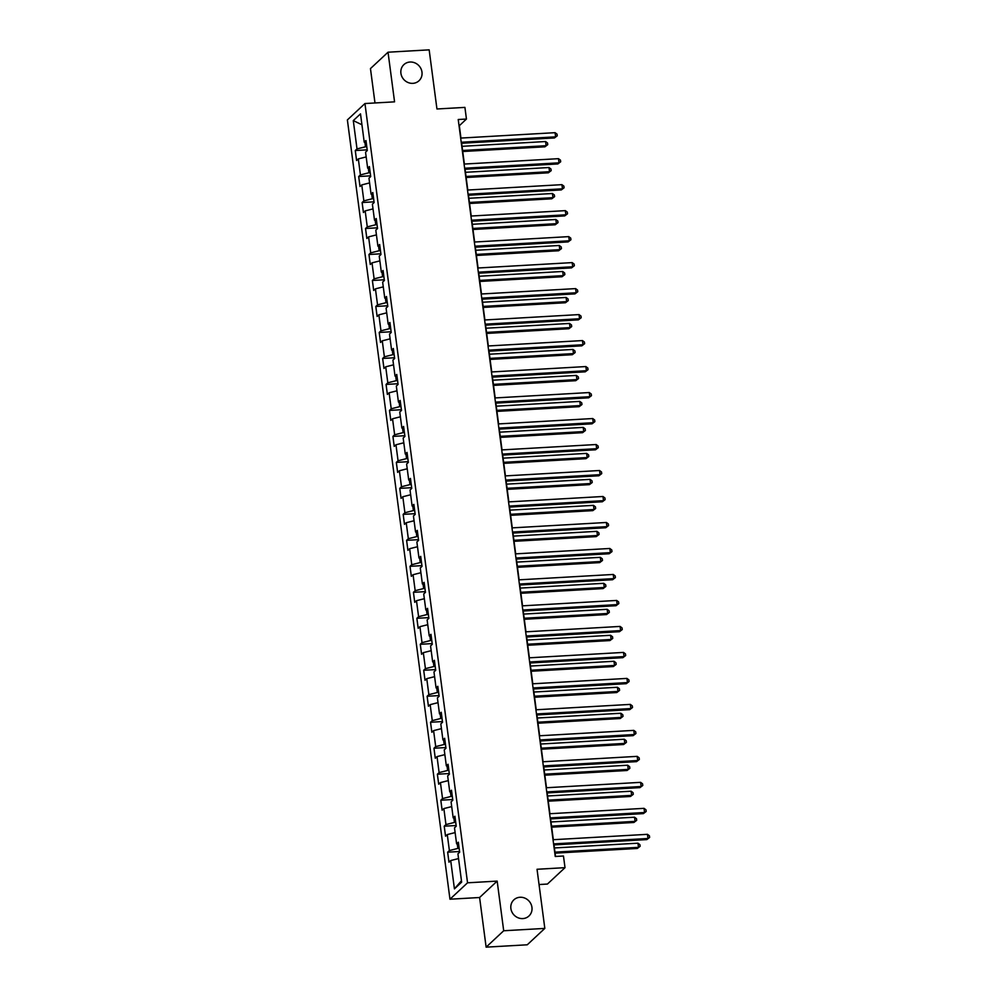 <?xml version="1.0" encoding="UTF-8"?>
<svg xmlns="http://www.w3.org/2000/svg" width="997" height="997" viewBox="0 0 997 997"><rect width="100%" height="100%" fill="white"/><g stroke="black" fill="none" stroke-linecap="round" stroke-linejoin="round"><path stroke-width="1.5" d="M520.01 897.263A11.054 10.232 -133 0 1 530.927 903.918A11.054 10.232 -133 0 1 528.946 916.006A11.054 10.232 -133 0 1 522.814 918.586A11.054 10.232 -133 0 1 511.897 911.931A11.054 10.232 -133 0 1 513.879 899.842A11.054 10.232 -133 0 1 520.01 897.263M410.041 62.026A11.054 10.232 -133 0 1 420.958 68.681A11.054 10.232 -133 0 1 418.989 80.757A11.054 10.232 -133 0 1 412.845 83.349A11.054 10.232 -133 0 1 401.928 76.694A11.054 10.232 -133 0 1 403.91 64.606A11.054 10.232 -133 0 1 410.041 62.026M539.053 884.538L547.428 884.052L565.012 867.664L563.467 856.012L555.242 856.473L458.221 119.515L466.446 119.042L464.914 107.389L436.948 108.985L429.159 49.85L388.032 52.205L370.46 68.594L374.984 102.965M486.125 947.15L527.251 944.795L544.823 928.406L503.697 930.762L497.167 881.111L467.543 882.806L449.971 899.207L479.594 897.512L486.125 947.15L503.697 930.762M467.543 882.806L364.952 103.538L347.38 119.927L449.971 899.207M353.287 120.6L357.013 148.914L355.281 150.535L356.59 160.529L358.322 158.909L360.428 174.911L358.696 176.519L360.017 186.514L361.749 184.906L363.855 200.895L362.123 202.516L363.431 212.511L365.176 210.89L367.27 226.88L365.538 228.5L366.859 238.495L368.591 236.875L370.697 252.864L368.965 254.484L370.273 264.479L372.018 262.859L374.124 278.848L372.38 280.469L373.701 290.463L375.433 288.843L377.539 304.845L375.807 306.453L377.128 316.448L378.86 314.84L380.966 330.83L379.221 332.45L380.542 342.445L382.275 340.824L384.381 356.814L382.649 358.434L383.97 368.429L385.702 366.809L387.808 382.798L386.076 384.418L387.384 394.413L389.117 392.793L391.223 408.782L389.491 410.403L390.812 420.398L392.544 418.777L394.65 434.779L392.918 436.387L394.226 446.382L395.959 444.774L398.065 460.764L396.332 462.384L397.653 472.379L399.386 470.758L401.492 486.748L399.76 488.368L401.068 498.363L402.8 496.743L404.907 512.732L403.174 514.352L404.495 524.347L406.228 522.727L408.334 538.716L406.602 540.337L407.91 550.332L409.642 548.711L411.749 564.713L410.016 566.321L411.337 576.316L413.07 574.708L415.176 590.698L413.443 592.318L414.752 602.313L416.484 600.692L418.59 616.682L416.858 618.302L418.179 628.297L419.911 626.677L422.018 642.666L420.285 644.286L421.594 654.281L423.326 652.661L425.432 668.651L423.7 670.271L425.021 680.266L426.753 678.645L428.86 694.647L427.127 696.255L428.436 706.25L430.168 704.642L432.274 720.632L430.542 722.252L431.863 732.247L433.595 730.627L435.701 746.616L433.969 748.236L435.278 758.231L437.022 756.611L439.116 772.6L437.384 774.22L438.705 784.215L440.437 782.595L442.543 798.585L440.811 800.205L442.12 810.2L443.864 808.579L445.958 824.581L444.226 826.189L445.547 836.184L447.279 834.576L449.385 850.566L447.653 852.186L448.962 862.181L450.706 860.561L454.433 888.875L461.648 882.146L457.922 853.831L459.654 852.211L458.333 842.216L456.601 843.836L454.495 827.834L456.227 826.226L454.919 816.231L453.186 817.839L451.08 801.85L452.812 800.23L451.491 790.235L449.759 791.855L447.653 775.865L449.385 774.245L448.077 764.25L446.344 765.87L444.238 749.881L445.971 748.261L444.65 738.266L442.917 739.886L440.811 723.897L442.543 722.277L441.235 712.282L439.503 713.902L437.396 697.9L439.129 696.292L437.808 686.297L436.075 687.905L433.969 671.916L435.701 670.296L434.393 660.301L432.661 661.921L430.554 645.931L432.287 644.311L430.966 634.316L429.233 635.936L427.127 619.947L428.86 618.327L427.551 608.332L425.819 609.952L423.713 593.963L425.445 592.343L424.124 582.348L422.392 583.968L420.285 567.966L422.018 566.358L420.709 556.363L418.977 557.971L416.871 541.982L418.603 540.362L417.282 530.367L415.55 531.987L413.443 515.997L415.176 514.377L413.867 504.382L412.122 506.002L410.029 490.013L411.761 488.393L410.44 478.398L408.708 480.018L406.602 464.029L408.334 462.409L407.025 452.414L405.281 454.034L403.174 438.032L404.919 436.424L403.598 426.429L401.866 428.037L399.76 412.048L401.492 410.428L400.171 400.433L398.439 402.053L396.332 386.063L398.077 384.443L396.756 374.448L395.024 376.068L392.918 360.079L394.65 358.459L393.329 348.464L391.597 350.084L389.491 334.095L391.223 332.475L389.914 322.48L388.182 324.1L386.076 308.098L387.808 306.49L386.487 296.495L384.755 298.103L382.649 282.114L384.381 280.493L383.072 270.499L381.34 272.119L379.234 256.129L380.966 254.509L379.645 244.514L377.913 246.134L375.807 230.145L377.539 228.525L376.23 218.53L374.498 220.15L372.392 204.161L374.124 202.541L372.803 192.546L371.071 194.166L368.965 178.164L370.697 176.556L369.389 166.561L367.656 168.169L365.55 152.18L367.282 150.559L365.961 140.565L364.229 142.185L360.503 113.87L353.287 120.6L361.936 124.775M459.143 848.347L457.86 848.41L457.287 844.035M458.632 844.434L456.601 843.836M449.385 850.566L457.86 848.41M447.279 834.576L455.118 832.582M455.729 822.351L454.445 822.425L453.872 818.051M455.205 818.45L453.186 817.839M445.958 824.581L454.445 822.425M443.864 808.579L451.703 806.598M452.302 796.366L451.018 796.441L450.445 792.067M451.791 792.465L449.759 791.855M442.543 798.585L451.018 796.441M440.437 782.595L448.276 780.614M448.887 770.382L447.603 770.457L447.03 766.07M448.363 766.469L446.344 765.87M439.116 772.6L447.603 770.457M437.022 756.611L444.861 754.629M445.46 744.398L444.176 744.472L443.603 740.086M444.949 740.484L442.917 739.886M435.701 746.616L444.176 744.472M433.595 730.627L441.434 728.633M442.032 718.413L440.761 718.476L440.188 714.101M441.521 714.5L439.503 713.902M432.274 720.632L440.761 718.476M430.168 704.642L438.019 702.648M438.618 692.417L437.334 692.491L436.761 688.117M438.107 688.516L436.075 687.905M428.86 694.647L437.334 692.491M426.753 678.645L434.592 676.664M435.19 666.432L433.919 666.507L433.346 662.12M434.68 662.531L432.661 661.921M425.432 668.651L433.919 666.507M423.326 652.661L431.178 650.68M431.776 640.448L430.492 640.523L429.919 636.136M431.265 636.535L429.233 635.936M422.018 642.666L430.492 640.523M419.911 626.677L427.75 624.695M428.349 614.464L427.077 614.538L426.492 610.152M427.838 610.55L425.819 609.952M418.59 616.682L427.077 614.538M416.484 600.692L424.336 598.698M424.934 588.479L423.65 588.542L423.077 584.167M424.423 584.566L422.392 583.968M415.176 590.698L423.65 588.542M413.07 574.708L420.908 572.714M421.507 562.482L420.236 562.557L419.65 558.183M420.996 558.582L418.977 557.971M411.749 564.713L420.236 562.557M409.642 548.711L417.494 546.73M418.092 536.498L416.808 536.573L416.235 532.186M417.581 532.597L415.55 531.987M408.334 538.716L416.808 536.573M406.228 522.727L414.067 520.746M414.665 510.514L413.394 510.589L412.808 506.202M414.154 506.601L412.122 506.002M404.907 512.732L413.394 510.589M402.8 496.743L410.652 494.761M411.25 484.53L409.966 484.604L409.393 480.218M410.739 480.616L408.708 480.018M401.492 486.748L409.966 484.604M399.386 470.758L407.225 468.764M407.823 458.545L406.552 458.608L405.966 454.233M407.312 454.632L405.281 454.034M398.065 460.764L406.552 458.608M395.959 444.774L403.81 442.78M404.408 432.548L403.124 432.623L402.551 428.249M403.885 428.648L401.866 428.037M394.65 434.779L403.124 432.623M392.544 418.777L400.383 416.796M400.981 406.564L399.71 406.639L399.124 402.252M400.47 402.663L398.439 402.053M391.223 408.782L399.71 406.639M389.117 392.793L396.968 390.812M397.566 380.58L396.283 380.655L395.709 376.268M397.043 376.667L395.024 376.068M387.808 382.798L396.283 380.655M385.702 366.809L393.541 364.827M394.139 354.596L392.868 354.67L392.282 350.283M393.628 350.682L391.597 350.084M384.381 356.814L392.868 354.67M382.275 340.824L390.126 338.83M390.724 328.611L389.441 328.674L388.867 324.299M390.201 324.698L388.182 324.1M380.966 330.83L389.441 328.674M378.86 314.84L386.699 312.846M387.297 302.614L386.026 302.689L385.44 298.315M386.786 298.714L384.755 298.103M377.539 304.845L386.026 302.689M375.433 288.843L383.272 286.862M383.882 276.63L382.599 276.705L382.025 272.318M383.359 272.729L381.34 272.119M374.124 278.848L382.599 276.705M372.018 262.859L379.857 260.878M380.455 250.646L379.172 250.721L378.598 246.334M379.944 246.733L377.913 246.134M370.697 252.864L379.172 250.721M368.591 236.875L376.43 234.893M377.04 224.661L375.757 224.736L375.184 220.349M376.517 220.748L374.498 220.15M367.27 226.88L375.757 224.736M365.176 210.89L373.015 208.896M373.613 198.677L372.33 198.739L371.756 194.365M373.102 194.764L371.071 194.166M363.855 200.895L372.33 198.739M361.749 184.906L369.588 182.912M370.199 172.68L368.915 172.755L368.342 168.381M369.675 168.78L367.656 168.169M360.428 174.911L368.915 172.755M358.322 158.909L366.173 156.928M366.771 146.696L365.488 146.771L364.914 142.384M366.26 142.795L364.229 142.185M357.013 148.914L365.488 146.771M565.012 867.664L537.034 869.272L544.823 928.406M364.952 103.538L394.563 101.844L388.032 52.205M460.95 138.072L459.33 125.697L466.446 119.042M555.528 856.46L554.008 844.908M553.323 839.711L550.593 818.923M549.908 813.726L547.166 792.939M546.481 787.742L543.751 766.942M543.066 761.758L540.324 740.958M539.639 735.761L536.909 714.974M536.224 709.777L533.482 688.989M532.797 683.792L530.068 663.005M529.382 657.808L526.64 637.008M525.955 631.824L523.226 611.024M522.54 605.827L519.798 585.04M519.113 579.843L516.384 559.055M515.698 553.858L512.957 533.071M512.271 527.874L509.529 507.074M508.856 501.89L506.115 481.09M505.429 475.893L502.687 455.106M502.014 449.909L499.273 429.121M498.587 423.924L495.845 403.137M495.173 397.94L492.431 377.14M491.745 371.956L489.004 351.156M488.318 345.959L485.589 325.172M484.903 319.975L482.162 299.187M481.476 293.99L478.747 273.203M478.062 268.006L475.32 247.206M474.634 242.022L471.905 221.222M471.22 216.025L468.478 195.238M467.792 190.041L465.063 169.253M464.378 164.056L461.636 143.269M454.433 888.875L461.461 880.725M450.706 860.561L458.545 858.567M355.281 150.535L367.183 149.849M358.696 176.519L370.61 175.846M362.123 202.516L374.025 201.83M365.538 228.5L377.452 227.815M368.965 254.484L380.866 253.799M372.38 280.469L384.294 279.783M375.807 306.453L387.708 305.78M379.221 332.45L391.136 331.764M382.649 358.434L394.563 357.749M386.076 384.418L397.977 383.733M389.491 410.403L401.405 409.717M392.918 436.387L404.819 435.714M396.332 462.384L408.247 461.698M399.76 488.368L411.661 487.683M403.174 514.352L415.088 513.667M406.602 540.337L418.503 539.651M410.016 566.321L421.93 565.648M413.443 592.318L425.345 591.632M416.858 618.302L428.772 617.617M420.285 644.286L432.187 643.601M423.7 670.271L435.614 669.585M427.127 696.255L439.029 695.582M430.542 722.252L442.456 721.566M433.969 748.236L445.871 747.551M437.384 774.22L449.298 773.535M440.811 800.205L452.713 799.519M444.226 826.189L456.14 825.516M447.653 852.186L459.555 851.5M497.167 881.111L479.594 897.512M461.349 143.281L554.444 137.947L555.628 136.851L461.212 142.247M555.08 132.676L557.024 134.134L557.248 135.804L555.628 136.851L555.08 132.676L460.664 138.084M557.248 135.804L554.444 137.947M462.72 151.519L544.935 146.808L546.132 145.699L545.583 141.537L462.035 146.322M462.583 150.485L546.132 145.699L547.739 144.665L544.935 146.808M545.583 141.537L547.527 142.995L547.739 144.665M464.776 169.266L557.859 163.944L559.043 162.835L464.639 168.231M558.494 158.673L560.451 160.131L560.663 161.788L559.043 162.835L558.494 158.673L464.091 164.069M560.663 161.788L557.859 163.944M468.191 195.25L561.286 189.929L562.47 188.819L468.054 194.228M561.922 184.657L563.866 186.115L564.09 187.785L562.47 188.819L561.922 184.657L467.506 190.053M564.09 187.785L561.286 189.929M466.147 177.503L548.362 172.805L549.546 171.696L548.998 167.533L465.462 172.307M466.01 176.469L549.546 171.696L551.167 170.649L548.362 172.805M548.998 167.533L550.942 168.992L551.167 170.649M469.562 203.488L551.777 198.789L552.974 197.68L552.425 193.518L468.889 198.291M469.437 202.466L552.974 197.68L554.581 196.633L551.777 198.789M552.425 193.518L554.369 194.976L554.581 196.633M471.618 221.247L564.701 215.913L565.885 214.804L471.481 220.212M565.336 210.641L567.293 212.099L567.505 213.769L565.885 214.804L565.336 210.641L470.933 216.05M567.505 213.769L564.701 215.913M475.033 247.231L568.128 241.897L569.312 240.788L474.896 246.197M568.764 236.625L570.708 238.084L570.932 239.754L569.312 240.788L568.764 236.625L474.348 242.034M570.932 239.754L568.128 241.897M478.46 273.215L571.543 267.881L572.727 266.785L478.323 272.181M572.178 262.61L574.135 264.068L574.347 265.738L572.727 266.785L572.178 262.61L477.775 268.019M574.347 265.738L571.543 267.881M472.989 229.484L555.204 224.774L556.388 223.664L555.84 219.502L472.304 224.288M472.852 228.45L556.388 223.664L558.008 222.63L555.204 224.774M555.84 219.502L557.784 220.96L558.008 222.63M476.404 255.469L558.619 250.758L559.816 249.649L559.267 245.486L475.731 250.272M476.279 254.434L559.816 249.649L561.436 248.614L558.619 250.758M559.267 245.486L561.211 246.944L561.436 248.614M479.831 281.453L562.046 276.742L563.23 275.633L562.682 271.471L479.146 276.256M479.694 280.419L563.23 275.633L564.85 274.599L562.046 276.742M562.682 271.471L564.626 272.929L564.85 274.599M483.258 307.437L565.461 302.739L566.657 301.63L566.109 297.467L482.573 302.241M483.121 306.403L566.657 301.63L568.278 300.583L565.461 302.739M566.109 297.467L568.053 298.926L568.278 300.583M486.673 333.422L568.888 328.723L570.072 327.614L569.524 323.452L485.988 328.225M486.536 332.4L570.072 327.614L571.692 326.567L568.888 328.723M569.524 323.452L571.468 324.91L571.692 326.567M490.1 359.418L572.315 354.708L573.499 353.599L572.951 349.436L489.415 354.222M489.963 358.384L573.499 353.599L575.119 352.564L572.315 354.708M572.951 349.436L574.895 350.894L575.119 352.564M493.515 385.403L575.73 380.692L576.914 379.583L576.366 375.42L492.83 380.206M493.378 384.368L576.914 379.583L578.534 378.548L575.73 380.692M576.366 375.42L578.322 376.878L578.534 378.548M496.942 411.387L579.157 406.676L580.341 405.567L579.793 401.405L496.257 406.19M496.805 410.353L580.341 405.567L581.961 404.533L579.157 406.676M579.793 401.405L581.737 402.863L581.961 404.533M500.357 437.371L582.572 432.673L583.756 431.564L583.208 427.401L499.671 432.175M500.22 436.337L583.756 431.564L585.376 430.517L582.572 432.673M583.208 427.401L585.164 428.86L585.376 430.517M503.784 463.356L585.999 458.657L587.183 457.548L586.635 453.386L503.099 458.159M503.647 462.334L587.183 457.548L588.803 456.501L585.999 458.657M586.635 453.386L588.579 454.844L588.803 456.501M507.199 489.353L589.414 484.642L590.598 483.533L590.05 479.37L506.513 484.156M507.062 488.318L590.598 483.533L592.218 482.498L589.414 484.642M590.05 479.37L592.006 480.828L592.218 482.498M510.626 515.337L592.841 510.626L594.025 509.517L593.477 505.354L509.941 510.14M510.489 514.302L594.025 509.517L595.645 508.482L592.841 510.626M593.477 505.354L595.421 506.812L595.645 508.482M514.041 541.321L596.256 536.61L597.44 535.501L596.891 531.339L513.355 536.124M513.904 540.287L597.44 535.501L599.06 534.467L596.256 536.61M596.891 531.339L598.848 532.797L599.06 534.467M517.468 567.305L599.683 562.607L600.867 561.498L600.319 557.335L516.782 562.109M517.331 566.271L600.867 561.498L602.487 560.451L599.683 562.607M600.319 557.335L602.263 558.794L602.487 560.451M520.883 593.29L603.098 588.591L604.282 587.482L603.733 583.32L520.197 588.093M520.746 592.268L604.282 587.482L605.902 586.435L603.098 588.591M603.733 583.32L605.69 584.778L605.902 586.435M524.31 619.287L606.525 614.576L607.709 613.467L607.161 609.304L523.624 614.09M524.173 618.252L607.709 613.467L609.329 612.432L606.525 614.576M607.161 609.304L609.105 610.762L609.329 612.432M527.725 645.271L609.94 640.56L611.136 639.451L610.588 635.288L527.039 640.074M527.587 644.236L611.136 639.451L612.744 638.416L609.94 640.56M610.588 635.288L612.532 636.747L612.744 638.416M531.152 671.255L613.367 666.544L614.551 665.435L614.002 661.273L530.466 666.058M531.015 670.221L614.551 665.435L616.171 664.401L613.367 666.544M614.002 661.273L615.947 662.731L616.171 664.401M534.566 697.239L616.782 692.541L617.978 691.432L617.43 687.269L533.881 692.043M534.429 696.205L617.978 691.432L619.586 690.385L616.782 692.541M617.43 687.269L619.374 688.728L619.586 690.385M481.875 299.2L574.97 293.878L576.154 292.769L481.738 298.165M575.605 288.607L577.55 290.065L577.774 291.722L576.154 292.769L575.605 288.607L481.19 294.003M577.774 291.722L574.97 293.878M485.302 325.184L578.385 319.863L579.569 318.753L485.165 324.162M579.02 314.591L580.977 316.049L581.189 317.719L579.569 318.753L579.02 314.591L484.617 319.987M581.189 317.719L578.385 319.863M488.717 351.181L581.812 345.847L582.996 344.738L488.58 350.146M582.447 340.575L584.392 342.033L584.616 343.703L582.996 344.738L582.447 340.575L488.032 345.984M584.616 343.703L581.812 345.847M492.144 377.165L585.227 371.831L586.41 370.722L492.007 376.131M585.862 366.56L587.819 368.018L588.031 369.688L586.41 370.722L585.862 366.56L491.459 371.968M588.031 369.688L585.227 371.831M495.559 403.149L588.654 397.815L589.838 396.719L495.422 402.115M589.289 392.544L591.233 394.002L591.458 395.672L589.838 396.719L589.289 392.544L494.886 397.953M591.458 395.672L588.654 397.815M498.986 429.134L592.068 423.812L593.265 422.703L498.849 428.099M592.717 418.541L594.661 419.999L594.873 421.656L593.265 422.703L592.717 418.541L498.301 423.937M594.873 421.656L592.068 423.812M502.401 455.118L595.496 449.797L596.68 448.687L502.276 454.096M596.131 444.525L598.075 445.983L598.3 447.653L596.68 448.687L596.131 444.525L501.728 449.921M598.3 447.653L595.496 449.797M505.828 481.115L598.91 475.781L600.107 474.672L505.691 480.08M599.558 470.509L601.503 471.967L601.714 473.637L600.107 474.672L599.558 470.509L505.143 475.918M601.714 473.637L598.91 475.781M509.243 507.099L602.338 501.765L603.521 500.656L509.118 506.065M602.973 496.494L604.917 497.952L605.142 499.622L603.521 500.656L602.973 496.494L508.57 501.902M605.142 499.622L602.338 501.765M512.67 533.083L605.752 527.749L606.949 526.653L512.533 532.049M606.4 522.478L608.344 523.936L608.556 525.606L606.949 526.653L606.4 522.478L511.984 527.887M608.556 525.606L605.752 527.749M516.097 559.068L609.179 553.746L610.363 552.637L515.96 558.033M609.815 548.475L611.759 549.933L611.984 551.59L610.363 552.637L609.815 548.475L515.412 553.871M611.984 551.59L609.179 553.746M519.512 585.052L612.594 579.731L613.791 578.621L519.375 584.03M613.242 574.459L615.186 575.917L615.398 577.587L613.791 578.621L613.242 574.459L518.826 579.855M615.398 577.587L612.594 579.731M522.939 611.049L616.021 605.715L617.205 604.606L522.802 610.014M616.657 600.443L618.601 601.901L618.825 603.571L617.205 604.606L616.657 600.443L522.254 605.852M618.825 603.571L616.021 605.715M526.354 637.033L619.436 631.699L620.633 630.59L526.217 635.999M620.084 626.428L622.028 627.886L622.253 629.556L620.633 630.59L620.084 626.428L525.668 631.836M622.253 629.556L619.436 631.699M529.781 663.017L622.863 657.684L624.047 656.587L529.644 661.983M623.499 652.412L625.443 653.87L625.667 655.54L624.047 656.587L623.499 652.412L529.095 657.821M625.667 655.54L622.863 657.684M533.196 689.002L626.278 683.68L627.474 682.571L533.059 687.967M626.926 678.409L628.87 679.867L629.095 681.524L627.474 682.571L626.926 678.409L532.51 683.805M629.095 681.524L626.278 683.68M536.623 714.986L629.705 709.665L630.889 708.555L536.486 713.964M630.341 704.393L632.285 705.851L632.509 707.521L630.889 708.555L630.341 704.393L535.937 709.789M632.509 707.521L629.705 709.665M540.038 740.983L633.132 735.649L634.316 734.54L539.9 739.948M633.768 730.377L635.712 731.835L635.936 733.505L634.316 734.54L633.768 730.377L539.352 735.786M635.936 733.505L633.132 735.649M543.465 766.967L636.547 761.633L637.731 760.524L543.328 765.933M637.183 756.362L639.139 757.82L639.351 759.49L637.731 760.524L637.183 756.362L542.779 761.77M639.351 759.49L636.547 761.633M546.879 792.951L639.974 787.618L641.158 786.521L546.742 791.917M640.61 782.346L642.554 783.804L642.778 785.474L641.158 786.521L640.61 782.346L546.194 787.755M642.778 785.474L639.974 787.618M537.994 723.224L620.209 718.525L621.393 717.416L620.844 713.254L537.308 718.027M537.857 722.202L621.393 717.416L623.013 716.369L620.209 718.525M620.844 713.254L622.789 714.712L623.013 716.369M541.408 749.221L623.624 744.51L624.82 743.401L624.272 739.238L540.723 744.024M541.271 748.186L624.82 743.401L626.428 742.366L623.624 744.51M624.272 739.238L626.216 740.696L626.428 742.366M544.836 775.205L627.051 770.494L628.235 769.385L627.686 765.222L544.15 770.008M544.698 774.171L628.235 769.385L629.855 768.351L627.051 770.494M627.686 765.222L629.63 766.681L629.855 768.351M548.25 801.189L630.465 796.478L631.662 795.369L631.113 791.207L547.577 795.992M548.126 800.155L631.662 795.369L633.269 794.335L630.465 796.478M631.113 791.207L633.058 792.665L633.269 794.335M550.307 818.936L643.389 813.614L644.573 812.505L550.17 817.901M644.025 808.343L645.981 809.801L646.193 811.458L644.573 812.505L644.025 808.343L549.621 813.739M646.193 811.458L643.389 813.614M551.677 827.174L633.893 822.475L635.077 821.366L634.528 817.204L550.992 821.977M551.54 826.139L635.077 821.366L636.697 820.319L633.893 822.475M634.528 817.204L636.472 818.662L636.697 820.319M553.721 844.92L646.816 839.599L648 838.489L553.584 843.898M647.452 834.327L649.396 835.785L649.62 837.455L648 838.489L647.452 834.327L553.036 839.723M649.62 837.455L646.816 839.599M555.092 853.158L637.307 848.459L638.504 847.35L637.955 843.188L554.419 847.961M554.968 852.136L638.504 847.35L640.124 846.303L637.307 848.459M637.955 843.188L639.9 844.646L640.124 846.303"/></g></svg>
